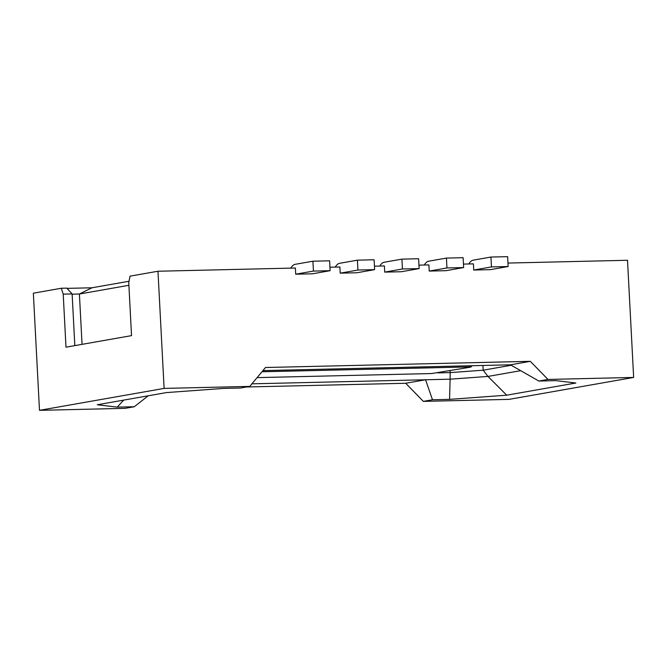 <?xml version="1.0" encoding="UTF-8"?>
<svg xmlns="http://www.w3.org/2000/svg" width="667" height="667" viewBox="0 0 667 667"><rect width="100%" height="100%" fill="white"/><g stroke="black" fill="none" stroke-linecap="round" stroke-linejoin="round"><path stroke-width="1" d="M472.144 365.716L470.785 367.108L431.657 373.545L257.095 377.622M148.241 395.781L134.292 406.737L125.163 408.337L39.486 410.338L33.35 293.18L61.281 288.261L63.215 294.139L72.119 293.93L66.85 288.127L61.281 288.261M468.809 263.974A19.793 8.646 -91.3 0 1 473.211 260.172L490.937 257.045L507.629 256.662L508.146 266.525L490.42 269.643L473.728 270.035L473.412 263.865L463.457 264.099M63.215 294.139L66 347.173L131.532 335.634L128.756 282.608L130.04 276.155L157.971 271.236L164.115 388.402L39.486 410.338M164.115 388.402L249.783 386.401L240.654 388.011L223.57 388.411L166.416 392.588L97.274 404.761L117.209 407.128L134.292 406.737M117.209 407.128L123.687 400.108M72.128 294.18L79.406 294.014L91.938 287.785L129.023 281.257M82.049 344.347L79.406 294.014L128.889 285.301M91.938 287.785L67.067 288.369M74.829 345.623L72.119 293.93M424.304 265.016A19.793 8.646 -91.3 0 1 428.706 261.206L446.431 258.087L463.123 257.695L463.64 267.567L446.948 267.951L429.223 271.077L445.915 270.685L463.64 267.567M446.431 258.087L446.948 267.951M261.964 371.769L469.26 366.925L470.06 365.766M470.785 367.108L469.26 366.925M490.937 257.045L491.454 266.917L473.728 270.035M374.445 266.183L384.4 265.95L384.717 272.111L401.409 271.727L419.134 268.601L418.618 258.738L401.926 259.13L384.2 262.248A19.793 8.646 -91.3 0 0 379.798 266.058M290.787 268.134A19.793 8.646 -91.3 0 1 295.189 264.324L312.915 261.206L329.606 260.814L330.123 270.685L313.432 271.077L295.706 274.195L312.398 273.803L330.123 270.685M312.915 261.206L313.432 271.077M418.951 265.141L428.906 264.907L429.223 271.077M335.293 267.092A19.793 8.646 -91.3 0 1 339.695 263.29L357.42 260.163L374.112 259.78L374.629 269.643L356.903 272.761L340.212 273.153L339.895 266.983L329.94 267.217M246.473 386.985L405.694 383.267L425.571 379.765L251.934 383.825M530.315 361.322L510.438 364.824L538.844 381.04L547.974 379.44L530.315 361.322L265.508 367.509L249.783 386.401M520.677 370.669L487.952 376.43L506.728 395.189L449.566 399.366L450.125 379.19L425.571 379.765L432.483 399.766L423.353 401.376L405.694 383.267M450.092 370.752L450.183 372.603L483.183 370.193L487.952 376.43L450.125 379.19L450.183 372.603L437.927 372.895M538.844 381.04L555.928 380.64L575.863 383.016L506.728 395.189M508.146 266.525L491.454 266.917M482.933 365.466L483.183 370.193L511.205 365.266M449.566 399.366L432.483 399.766M423.353 401.376L509.029 399.375L633.65 377.439L627.514 260.272L507.962 263.065M157.971 271.236L295.381 268.026L295.706 274.195M633.65 377.439L547.974 379.44M510.438 364.824L262.931 370.61M419.134 268.601L402.443 268.993L384.717 272.111M357.42 260.163L357.937 270.035L340.212 273.153M374.629 269.643L357.937 270.035M401.926 259.13L402.443 268.993"/></g></svg>
